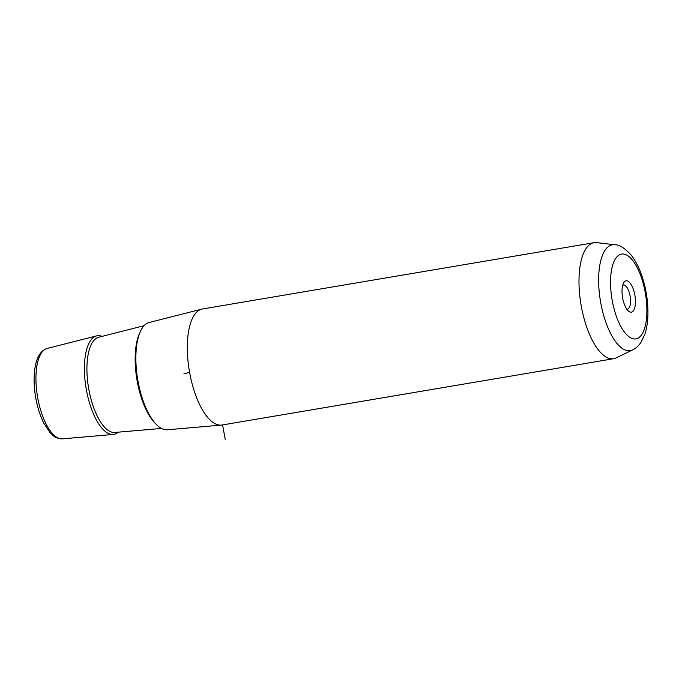 <?xml version="1.0" encoding="UTF-8"?>
<svg xmlns="http://www.w3.org/2000/svg" width="682" height="682" viewBox="0 0 682 682"><rect width="100%" height="100%" fill="white"/><g stroke="black" fill="none" stroke-linecap="round" stroke-linejoin="round"><path stroke-width="1.02" d="M622.7 285.238A12.225 4.817 -99.6 0 1 623.357 285.008A12.225 4.817 -99.6 0 1 630.552 301.836A12.225 4.817 80.4 0 1 627.431 309.099A12.225 4.817 80.4 0 1 626.741 309.091M594.031 242.69L202.366 308.997A58.831 23.179 80.4 0 0 201.633 309.159L149.111 322.518A54.424 21.44 80.4 0 0 135.914 354.734A54.424 21.44 80.4 0 0 167.269 429.779L221.266 425.108A58.831 23.179 80.4 0 0 222.008 425.014L613.672 358.706A58.831 23.179 -99.6 0 1 579.044 277.676A58.831 23.179 -99.6 0 1 594.031 242.69A58.831 23.179 -99.6 0 1 596.724 242.63L614.814 244.77A53.673 21.142 -99.6 0 0 598.685 276.739A53.673 21.142 -99.6 0 0 609.29 330.787A53.673 21.142 -99.6 0 0 632.615 349.909L616.238 357.88A58.831 23.179 -99.6 0 1 613.672 358.706M201.633 309.159A58.831 23.179 80.4 0 0 187.371 343.984A58.831 23.179 80.4 0 0 221.266 425.108M622.027 290.268A15.899 6.266 80.4 0 0 628.48 311.103A15.899 6.266 80.4 0 0 635.436 302.714A15.899 6.266 80.4 0 0 631.31 284.829A15.899 6.266 80.4 0 0 623.68 282.774A15.899 6.266 80.4 0 0 622.027 290.268M102.07 336.388A50.008 19.701 80.4 0 0 96.588 335.885A50.008 19.701 80.4 0 0 84.457 365.492A50.008 19.701 80.4 0 0 113.272 434.451A50.008 19.701 80.4 0 0 118.284 432.175M189.605 372.398L183.952 373.745M222.605 424.92L225.205 439.37M62.394 438.85C53.401 438.091 53.887 435.713 49.982 432.567L43.801 423.147C37.109 409.174 33.878 393.753 34.1 376.899C34.884 360.497 39.215 351.017 47.101 348.476A45.856 18.064 80.4 0 0 35.976 375.62A45.856 18.064 80.4 0 0 62.394 438.85L113.272 434.451M646.868 313.328A43.017 16.948 -99.6 0 1 627.491 335.518A43.017 16.948 -99.6 0 1 610.586 279.654A43.017 16.948 -99.6 0 1 629.963 257.464A43.017 16.948 -99.6 0 1 646.868 313.328M155.53 423.607A52.446 20.665 -99.6 0 1 135.207 355.765A52.446 20.665 -99.6 0 1 140.057 332.219M144.064 325.706L98.677 337.249A48.311 19.036 80.4 0 0 86.964 365.85A48.311 19.036 80.4 0 0 114.798 432.473L161.455 428.441M47.101 348.476L96.588 335.885M632.615 349.909C635.709 348.442 638.437 346.013 640.79 342.62L644.771 334.487C646.647 328.886 647.695 322.518 647.9 315.365C648.446 294.974 642.896 270.481 631.387 255.358C624.942 248.188 619.418 244.659 614.814 244.77"/></g></svg>

